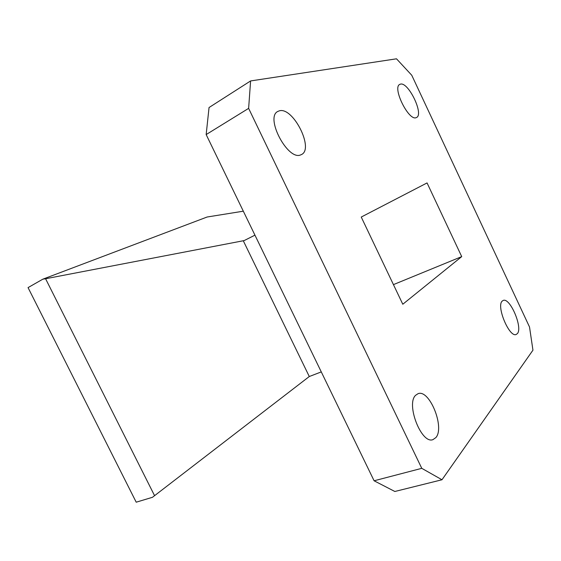 <?xml version="1.0" encoding="UTF-8"?>
<svg xmlns="http://www.w3.org/2000/svg" width="561" height="561" viewBox="0 0 561 561"><rect width="100%" height="100%" fill="white"/><g stroke="black" fill="none" stroke-linecap="round" stroke-linejoin="round"><path stroke-width="0.84" d="M279.434 110.797L277.751 111.464C264.925 117.494 287.744 160.705 300.57 154.941L301.538 154.52C314.237 148.777 293.13 106.814 279.434 110.797M415.638 395.274C405.75 404.025 421.409 444.368 432.931 439.649L435.89 437.573C445.041 427.356 429.382 388.934 418.057 393.682L415.638 395.274M502.179 301.124C496.113 306.257 509.395 337.89 516.19 334.468L517.396 333.578C523.013 327.589 509.9 297.092 503.161 300.451L502.179 301.124M400.435 84.136L399.755 84.395C392.055 87.544 408.71 121.225 416.15 117.663L416.543 117.494C424.137 114.416 408.345 81.626 400.435 84.136M461.717 256.615L402.791 304.244L361.242 217.051L427.061 182.928L461.717 256.615L393.436 284.616M136.204 502.193L28.05 287.611L42.832 279.182L45.588 278.747L154.57 495.679L152.459 497.298L136.204 502.193M45.588 278.747L244.133 240.592L254.946 235.157M321.285 371.901L309.286 376.522L243.271 240.732M243.32 211.188L207.128 217.009L42.832 279.182M154.57 495.679L309.286 376.522M394.846 491.485L374.096 480.784L206.16 134.577L209.05 107.53L250.599 80.938L396.501 58.807L411.767 75.265L529.521 327L532.95 350.176L441.984 479.76L394.846 491.485M374.096 480.784L421.767 468.33L248.628 108.371L206.16 134.577M250.599 80.938L248.628 108.371M421.767 468.33L441.984 479.76"/></g></svg>
